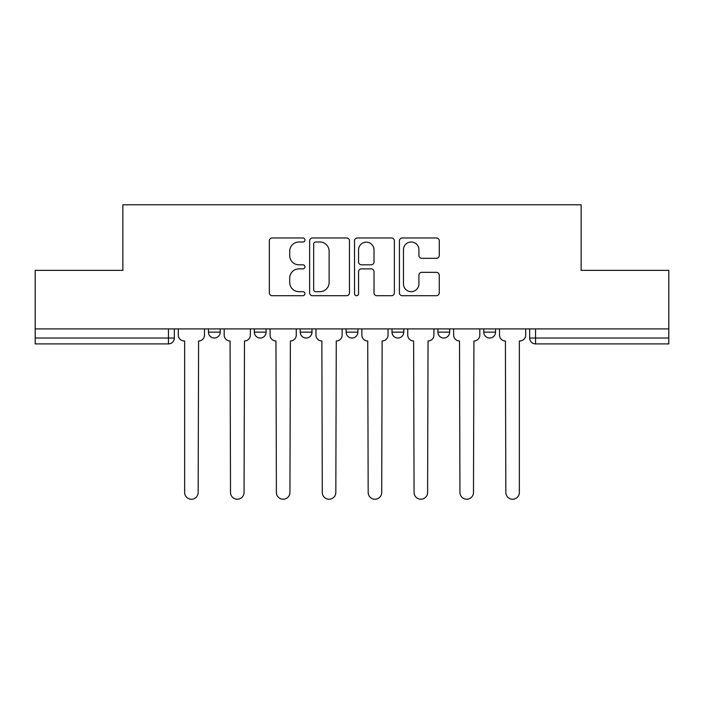 <?xml version="1.0" encoding="UTF-8"?>
<svg xmlns="http://www.w3.org/2000/svg" width="704" height="704" viewBox="0 0 704 704"><rect width="100%" height="100%" fill="white"/><g stroke="black" fill="none" stroke-linecap="round" stroke-linejoin="round"><path stroke-width="1.06" d="M304.938 239.994A2.024 2.024 0 0 0 302.914 237.97L272.237 237.97A2.886 2.886 0 0 0 269.35 240.856L269.35 292.829A2.886 2.886 0 0 0 272.237 295.715L302.914 295.715A2.024 2.024 0 0 0 304.938 293.691A2.024 2.024 0 0 0 302.914 291.676L298.945 291.676A9.24 9.24 0 0 1 289.705 282.436L289.705 278.106A9.24 9.24 0 0 1 298.945 268.866L302.914 268.866A2.024 2.024 0 0 0 304.938 266.842A2.024 2.024 0 0 0 302.914 264.818L298.945 264.818A9.24 9.24 0 0 1 289.705 255.587L289.705 251.249A9.24 9.24 0 0 1 298.945 242.009L302.914 242.009A2.024 2.024 0 0 0 304.938 239.994M483.78 328.909L483.78 332.147L495.546 332.147A5.887 5.887 0 0 1 489.658 338.026A5.887 5.887 0 0 1 483.78 332.147L483.78 328.909M437.888 328.909L437.888 332.147L449.654 332.147A5.887 5.887 0 0 1 443.775 338.026A5.887 5.887 0 0 1 437.888 332.147L437.888 328.909M346.113 328.909L346.113 332.147L357.887 332.147A5.887 5.887 0 0 1 352 338.026A5.887 5.887 0 0 1 346.113 332.147L346.113 328.909M436.383 258.324A2.886 2.886 0 0 0 439.27 255.438L439.27 240.856A2.886 2.886 0 0 0 436.383 237.97L402.31 237.97A2.886 2.886 0 0 0 399.423 240.856L399.423 292.829A2.886 2.886 0 0 0 402.31 295.715L436.383 295.715A2.886 2.886 0 0 0 439.27 292.829L439.27 275.22A2.886 2.886 0 0 0 436.383 272.334L421.802 272.334A2.886 2.886 0 0 0 418.915 275.22L418.915 283.95A7.726 7.726 0 0 1 411.189 291.676A7.726 7.726 0 0 1 403.462 283.95L403.462 249.735A7.726 7.726 0 0 1 411.189 242.009A7.726 7.726 0 0 1 418.915 249.735L418.915 255.438A2.886 2.886 0 0 0 421.802 258.324L436.383 258.324M35.2 328.909L35.2 270.371L122.857 270.371L122.857 204.776L581.143 204.776L581.143 270.371L668.8 270.371L668.8 328.909L35.2 328.909L35.2 338.026L174.337 338.026L174.337 328.909L174.337 338.026A5.887 5.887 0 0 1 168.45 343.913L35.2 343.913L35.2 338.026M349.474 240.856A2.886 2.886 0 0 0 346.588 237.97L312.514 237.97A2.886 2.886 0 0 0 309.628 240.856L309.628 292.829A2.886 2.886 0 0 0 312.514 295.715L346.588 295.715A2.886 2.886 0 0 0 349.474 292.829L349.474 240.856M357.412 237.97L391.486 237.97A2.886 2.886 0 0 1 394.372 240.856L394.372 292.829A2.886 2.886 0 0 1 391.486 295.715L376.904 295.715A2.886 2.886 0 0 1 374.018 292.829L374.018 271.753A2.886 2.886 0 0 0 371.131 268.866L361.46 268.866A2.886 2.886 0 0 0 358.565 271.753L358.565 293.691A2.024 2.024 0 0 1 356.55 295.715A2.024 2.024 0 0 1 354.526 293.691L354.526 240.856A2.886 2.886 0 0 1 357.412 237.97M529.663 328.909L529.663 338.026L668.8 338.026L668.8 343.913L535.55 343.913A5.887 5.887 0 0 1 529.663 338.026M668.8 328.909L668.8 338.026M495.546 328.909L495.546 332.147L495.546 328.909M449.654 332.147L449.654 328.909L449.654 332.147A5.887 5.887 0 0 1 443.775 338.026M403.77 328.909L403.77 332.147A5.887 5.887 0 0 1 397.883 338.026A5.887 5.887 0 0 1 392.005 332.147A5.887 5.887 0 0 0 397.883 338.026A5.887 5.887 0 0 0 403.77 332.147L403.77 328.909M392.005 328.909L392.005 332.147L403.77 332.147M357.887 328.909L357.887 332.147M311.995 328.909L311.995 332.147A5.887 5.887 0 0 1 306.117 338.026A5.887 5.887 0 0 1 300.23 332.147A5.887 5.887 0 0 0 306.117 338.026A5.887 5.887 0 0 0 311.995 332.147L300.23 332.147L300.23 328.909M254.346 328.909L254.346 332.147L266.112 332.147L266.112 328.909L266.112 332.147A5.887 5.887 0 0 1 260.225 338.026A5.887 5.887 0 0 1 254.346 332.147A5.887 5.887 0 0 0 260.225 338.026M220.22 328.909L220.22 332.147A5.887 5.887 0 0 1 214.342 338.026A5.887 5.887 0 0 1 208.454 332.147L220.22 332.147L220.22 328.909M208.454 328.909L208.454 332.147M315.691 242.009A2.024 2.024 0 0 0 313.667 244.033L313.667 289.652A2.024 2.024 0 0 0 315.691 291.676L319.88 291.676A9.24 9.24 0 0 0 329.12 282.436L329.12 251.249A9.24 9.24 0 0 0 319.88 242.009L315.691 242.009M374.018 249.885A7.726 7.726 0 0 0 366.291 242.158A7.726 7.726 0 0 0 358.565 249.885L358.565 261.932A2.886 2.886 0 0 0 361.46 264.818L371.131 264.818A2.886 2.886 0 0 0 374.018 261.932L374.018 249.885M178.306 335.086L178.306 328.909L178.306 335.086A5.887 5.887 48.4 0 0 184.184 340.974L184.633 340.974L184.633 492.457A6.767 6.767 48.4 0 0 191.391 499.224A6.767 6.767 48.4 0 0 198.158 492.457L198.598 340.974A5.887 5.887 48.4 0 0 204.486 335.086L204.486 328.909M184.184 340.974L184.633 340.974L184.633 492.457M198.158 492.457L198.598 340.974M224.189 335.086L224.189 328.909L224.189 335.086A5.887 5.887 48.4 0 0 230.076 340.974L230.516 492.457A6.767 6.767 48.4 0 0 237.283 499.224A6.767 6.767 48.4 0 0 244.05 492.457L244.49 340.974A5.887 5.887 48.4 0 0 250.369 335.086L250.369 328.909M270.081 335.086L270.081 328.909L270.081 335.086A5.887 5.887 48.4 0 0 275.959 340.974L276.399 492.457A6.767 6.767 48.4 0 0 283.166 499.224A6.767 6.767 48.4 0 0 289.934 492.457L290.374 340.974A5.887 5.887 48.4 0 0 296.261 335.086L296.261 328.909M230.076 340.974L230.516 492.457M244.05 492.457L244.49 340.974M275.959 340.974L276.399 492.457M289.934 492.457L290.374 340.974M315.964 335.086L315.964 328.909L315.964 335.086A5.887 5.887 48.4 0 0 321.851 340.974L322.291 492.457A6.767 6.767 48.4 0 0 329.058 499.224A6.767 6.767 48.4 0 0 335.826 492.457L336.266 340.974A5.887 5.887 48.4 0 0 342.144 335.086L342.144 328.909M361.856 335.086L361.856 328.909L361.856 335.086A5.887 5.887 48.4 0 0 367.734 340.974L368.174 492.457A6.767 6.767 48.4 0 0 374.942 499.224A6.767 6.767 48.4 0 0 381.709 492.457L382.149 340.974A5.887 5.887 48.4 0 0 388.036 335.086L388.036 328.909M407.739 335.086L407.739 328.909L407.739 335.086A5.887 5.887 48.4 0 0 413.626 340.974L414.066 492.457A6.767 6.767 48.4 0 0 420.834 499.224A6.767 6.767 48.4 0 0 427.601 492.457L428.041 340.974A5.887 5.887 48.4 0 0 433.919 335.086L433.919 328.909M321.851 340.974L322.291 492.457M335.826 492.457L336.266 340.974M367.734 340.974L368.174 492.457M381.709 492.457L382.149 340.974M413.626 340.974L414.066 492.457M427.601 492.457L428.041 340.974M453.631 335.086L453.631 328.909L453.631 335.086A5.887 5.887 48.4 0 0 459.51 340.974L459.95 492.457A6.767 6.767 48.4 0 0 466.717 499.224A6.767 6.767 48.4 0 0 473.484 492.457L473.924 340.974A5.887 5.887 48.4 0 0 479.811 335.086L479.811 328.909M459.51 340.974L459.95 492.457M473.484 492.457L473.924 340.974M499.514 335.086L499.514 328.909L499.514 335.086A5.887 5.887 48.4 0 0 505.402 340.974L505.842 492.457A6.767 6.767 48.4 0 0 512.609 499.224A6.767 6.767 48.4 0 0 519.367 492.457L519.367 340.974L519.816 340.974A5.887 5.887 48.4 0 0 525.694 335.086L525.694 328.909M505.402 340.974L505.842 492.457M519.367 492.457L519.367 340.974L519.816 340.974M168.45 328.909L168.45 343.913M535.55 328.909L535.55 343.913"/></g></svg>
